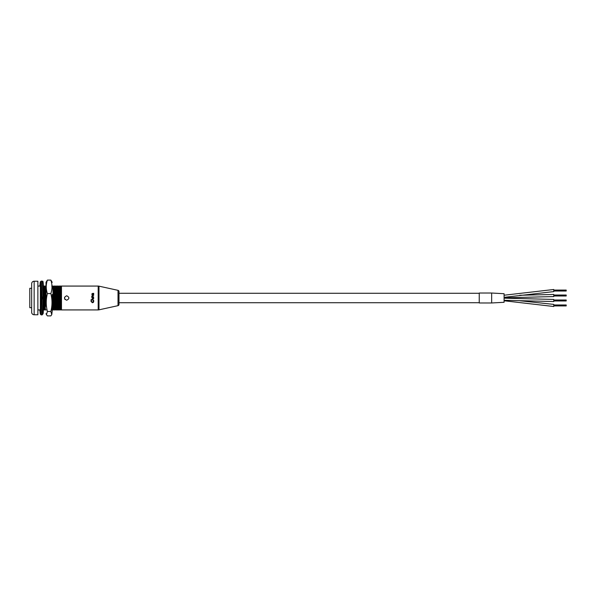 <?xml version="1.0" encoding="UTF-8"?>
<svg xmlns="http://www.w3.org/2000/svg" width="596" height="596" viewBox="0 0 596 596"><rect width="100%" height="100%" fill="white"/><g stroke="black" fill="none" stroke-linecap="round" stroke-linejoin="round"><path stroke-width="0.89" d="M66.692 295.765C63.809 297.255 63.809 298.745 66.692 300.235C69.583 298.745 69.583 297.255 66.692 295.765M65.106 299.572L64.636 298.879M64.629 298.849L64.629 297.143M61.477 309.927L61.09 309.927L60.226 286.073L60.621 286.073L61.477 309.927L98.184 309.927A3.725 3.725 0 0 0 98.981 309.838L118.015 305.666L118.015 290.334L98.981 286.162L98.981 309.838M61.477 309.771L61.477 286.073L98.184 286.073A3.725 3.725 0 0 1 98.981 286.162M118.015 290.334A1.244 1.244 0 0 1 118.991 291.548L118.991 304.452A1.244 1.244 0 0 1 118.015 305.666M31.663 312.289L31.663 283.711A2.481 2.481 0 0 1 34.151 281.23L34.151 314.77A2.481 2.481 0 0 1 31.663 312.289M41.273 301.308L40.744 286.073L37.876 286.073M40.357 309.927L40.357 308.639L40.357 309.927L37.876 309.927M34.151 314.77L37.876 314.77L37.876 281.23L34.151 281.23M91.285 301.33L91.397 300.771L91.285 301.33L92.738 302.351M93.349 301.844L93.334 300.757L93.438 301.345L92.38 302.395M93.676 301.844L93.162 302.559M93.423 293.739L93.736 294.327L93.192 294.916L92.492 293.754L92.201 294.685L91.762 294.126L92.551 293.381L93.699 293.694M91.762 294.126L92.551 293.381L91.762 294.126M91.762 296.056L92.589 295.355L93.699 295.355L92.052 296.167L93.699 297.031L91.799 297.031L91.762 296.056L92.589 295.355M40.357 286.073L41.087 307.35M43.761 301.449L44.097 309.927L43.702 309.927L43.597 307.968M43.292 298.812L43.24 297.195M43.687 298.827L43.642 297.173M46.019 306.314L45.318 286.073L45.713 286.073L46.019 293.59M52.768 286.073L53.171 286.073L54.035 309.927L53.633 309.927L52.768 286.073L51.74 286.073M55.257 286.073L55.651 286.073L56.516 309.927L56.121 309.927L55.257 286.073L53.849 286.073C54.258 285.804 54.661 310.196 55.07 309.927L55.428 309.913C55.033 310.196 54.631 285.804 54.221 286.073M57.737 286.073L58.14 286.073L59.004 309.927L58.602 309.927L57.737 286.073L56.337 286.073C56.739 285.804 57.142 310.196 57.551 309.927L57.916 309.913C57.514 310.196 57.112 285.804 56.709 286.073L56.672 286.087M61.477 286.073L60.621 286.073L61.306 286.073L61.477 287.361M60.412 309.927L60.405 309.927C60.002 310.196 59.6 285.804 59.19 286.073L58.818 286.073C59.227 285.804 59.63 310.196 60.04 309.927L60.412 309.927M51.547 309.927L52.955 309.927L52.224 294.424M52.619 309.913L52.224 305.092M44.097 309.927L45.497 309.927M45.505 309.927L46.183 309.927L45.505 309.927C45.095 310.196 44.693 285.804 44.283 286.073L43.91 286.073C44.32 285.804 44.722 310.196 45.132 309.927L45.154 309.927M42.435 298.805L42.383 297.195M42.569 312.952L43.262 312.766L43.784 298.849L42.04 298.805L42.011 297.195M60.226 286.073L59.19 286.073M57.924 309.927L58.602 309.927L57.924 309.927M52.947 309.913L54.013 309.927M45.318 286.073L44.283 286.073M44.074 309.927L43.702 309.927M40.357 308.639L40.357 286.229M59.004 309.927L60.069 309.913M56.516 309.927L57.551 309.927M54.035 309.927L55.07 309.927M41.429 286.073L40.744 286.073M93.192 294.916L92.492 293.754M93.244 293.381L93.699 293.344M92.782 293.746L93.155 294.551L93.438 294.23L92.782 293.746L93.155 294.551L93.438 294.23M93.699 297.985L91.799 297.62L93.699 297.985M90.883 299.877L92.097 299.877L91.762 299.252L92.574 298.566L93.699 298.566L92.052 299.378L93.699 300.242L90.883 299.877M93.617 300.682L93.736 301.412L92.387 302.761L90.994 301.338L91.099 300.682M31.663 288.308L29.8 288.308L29.8 307.692L31.663 307.692M46.019 286.073L46.019 285.7M52.224 310.523L52.224 301.718M52.224 282.333L50.839 280.098C52.381 284.597 52.381 289.09 50.839 293.575C52.381 299.542 52.381 305.51 50.839 311.477L51.777 314.621L50.839 315.902L47.404 315.902L46.466 314.621L47.404 311.477L50.839 311.477M50.839 280.098L47.404 280.098L46.019 282.333L46.019 301.718M47.404 280.098C45.862 284.59 45.862 289.09 47.404 293.575C45.862 299.542 45.862 305.51 47.404 311.477M51.777 314.621L52.224 310.792M50.839 293.575L47.404 293.575M43.039 298.998L42.152 314.897L41.161 314.897L42.04 298.991L43.784 298.849M43.039 297.002L42.04 297.009L41.161 281.103L42.152 281.103L43.039 297.002L43.784 297.151L41.295 297.158L40.804 285.074L39.917 286.073M42.152 281.103L42.86 281.513C42.845 280.09 43.799 284.642 43.784 297.046L43.784 297.151M40.826 310.68L40.729 309.927M40.729 286.073L40.826 285.32M42.04 298.805L41.295 298.842L40.625 313.675L39.813 309.927L40.282 314.092L41.161 314.897M41.161 281.103L40.282 281.908L39.813 286.073L40.625 282.325L41.295 297.158L42.04 297.009M39.917 309.927L40.804 310.926L41.295 298.842L42.04 298.991M479.244 302.723L118.991 302.723M479.244 293.277L118.991 293.277M504.089 297.821L553.781 296.57L553.781 294.461L519.734 295.266M504.089 298.171L553.781 299.43L553.781 301.539L504.089 300.28L553.781 301.539M553.781 289.492L504.089 295.229L553.781 289.492L553.781 291.6L504.089 297.344M491.663 302.969L479.244 302.969L479.244 293.031L491.663 293.031L491.663 302.969L504.089 302.291L504.089 293.709L491.663 293.031M553.781 304.4L519.764 300.742L553.781 304.4L553.781 306.508L504.089 300.771M553.781 290.066L566.2 290.066L566.2 290.55L553.781 290.55L566.2 290.543L566.2 291.027L553.781 291.027M566.2 290.863L553.781 290.863M566.2 290.23L553.781 290.23M553.781 295.035L566.2 295.035L566.2 295.519L553.781 295.519L566.2 295.512L566.2 295.996L553.781 295.996M566.2 295.832L553.781 295.832M566.2 295.199L553.781 295.199M553.781 300.004L566.2 300.004L566.2 300.488L553.781 300.488L566.2 300.481L566.2 300.965L553.781 300.965M566.2 300.801L553.781 300.801M566.2 300.168L553.781 300.168M553.781 304.973L566.2 304.973L566.2 305.457L553.781 305.457L566.2 305.45L566.2 305.934L553.781 305.934M566.2 305.77L553.781 305.77M566.2 305.137L553.781 305.137M98.184 309.927L98.184 286.073M43.784 297.046L43.262 283.234L42.569 283.048M42.152 314.897L43.128 313.69L43.784 298.954M46.019 313.667L46.466 314.621M43.784 298.909L43.732 303.52M43.732 292.48L43.784 297.091M41.288 300.548L40.602 311.969L41.161 311.663M41.161 284.337L40.602 284.031L41.288 295.46"/></g></svg>
